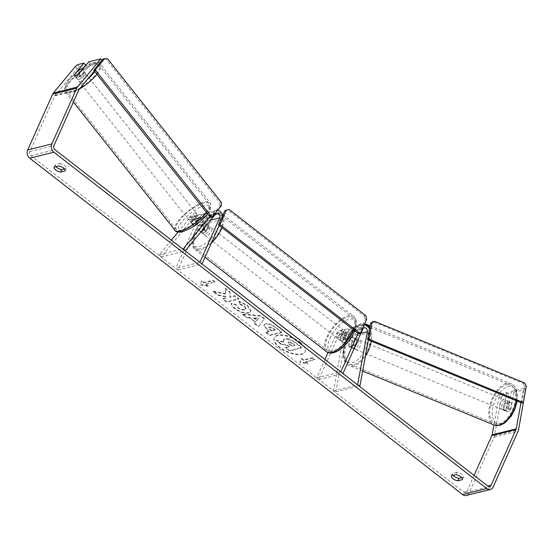 <?xml version="1.0" encoding="UTF-8"?>
<svg xmlns="http://www.w3.org/2000/svg" width="554" height="554" viewBox="0 0 554 554"><rect width="100%" height="100%" fill="white"/><g stroke="black" fill="none" stroke-linecap="round" stroke-linejoin="round"><path stroke-width="0.42" stroke-dasharray="2.77 2.08" d="M348.632 345.793L350.44 335.904A3.012 2.361 76 0 0 347.358 332.019A3.012 2.361 76 0 0 345.952 333.279L342.268 341.506A5.014 2.195 -52.1 0 0 342.711 342.4A5.014 2.195 -52.1 0 0 347.095 340.301L350.779 332.075A3.012 2.361 -104 0 1 352.185 330.814A3.012 2.361 -104 0 1 355.259 334.699L353.452 344.588A5.014 2.694 112.3 0 1 350.703 347.067A5.014 2.694 112.3 0 1 349.65 347.012A5.014 2.694 112.3 0 1 348.632 345.793L350.98 346.756L352.787 336.867A6.018 4.723 76 0 0 346.631 329.097A6.018 4.723 76 0 0 343.819 331.617L340.135 339.851A5.014 2.195 -52.1 0 0 340.572 340.738A5.014 2.195 -52.1 0 0 344.962 338.646L348.639 330.413A6.018 4.723 -104 0 1 351.458 327.892A6.018 4.723 -104 0 1 357.607 335.662L355.806 345.551A5.014 2.694 112.3 0 1 353.05 348.03A5.014 2.694 112.3 0 1 351.998 347.974A5.014 2.694 112.3 0 1 350.98 346.756M324.921 359.484L316.701 377.87L318.834 379.532L338.716 335.087A3.012 2.361 76 0 1 340.121 333.827A3.012 2.361 76 0 1 343.196 337.711L333.48 390.909L335.828 391.879L345.551 338.674A6.018 4.723 76 0 0 339.394 330.904A6.018 4.723 76 0 0 336.576 333.425L328.023 352.552M368.341 339.955L369.67 332.649A6.018 4.723 76 0 0 369.456 329.214M364.179 324.776A6.018 4.723 76 0 0 363.514 324.879A6.018 4.723 76 0 0 360.702 327.4L358.036 333.369M318.834 379.532L342.961 373.5M316.701 377.87L340.821 371.845M335.828 391.879L359.117 386.062M333.48 390.909L357.607 384.885M347.095 340.301L344.962 338.646M342.268 341.506L340.135 339.851M353.452 344.588L355.806 345.551M204.841 227.23L207.681 220.873A3.012 2.361 76 0 0 207.383 217.563A3.012 2.361 76 0 0 204.821 216.289A3.012 2.361 76 0 0 203.768 216.967L198.083 223.837L196.303 221.593A5.014 1.551 141.6 0 1 192.813 223.504A5.014 1.551 141.6 0 1 191.58 223.359A5.014 1.551 141.6 0 1 191.476 222.798L197.169 215.928A6.018 4.723 -104 0 1 199.267 214.578A6.018 4.723 -104 0 1 204.398 217.126A6.018 4.723 -104 0 1 204.994 223.733L201.31 231.967A5.014 2.195 -52.1 0 0 201.753 232.853A5.014 2.195 -52.1 0 0 206.136 230.762L209.821 222.528A6.018 4.723 76 0 0 209.225 215.922A6.018 4.723 76 0 0 204.087 213.373A6.018 4.723 76 0 0 201.995 214.723L196.303 221.593M198.083 223.837A5.014 1.551 141.6 0 1 194.586 225.741A5.014 1.551 141.6 0 1 193.36 225.603A5.014 1.551 141.6 0 1 193.256 225.042L198.948 218.172A3.012 2.361 -104 0 1 199.994 217.493A3.012 2.361 -104 0 1 202.563 218.768A3.012 2.361 -104 0 1 202.861 222.078L199.177 230.305A5.014 2.195 -52.1 0 0 199.613 231.191A5.014 2.195 -52.1 0 0 201.711 231.004A5.014 2.195 127.9 0 1 199.613 231.191A5.014 2.195 127.9 0 1 199.267 230.699L201.898 224.82L204.391 226.759A5.014 2.195 127.9 0 0 202.168 229.924A5.014 2.195 127.9 0 0 201.76 232.638L199.267 230.699M178.042 232.091L189.932 217.736A6.018 4.723 -104 0 1 192.023 216.385A6.018 4.723 -104 0 1 197.162 218.934A6.018 4.723 -104 0 1 197.757 225.54L177.876 269.985L175.743 268.323L199.869 262.298M171.366 240.152L159.317 254.702L161.089 256.945L191.705 219.98A3.012 2.361 -104 0 1 192.757 219.301A3.012 2.361 -104 0 1 195.32 220.575A3.012 2.361 -104 0 1 195.617 223.885L175.743 268.323M209.848 216.787L214.059 211.711A6.018 4.723 -104 0 1 216.15 210.361A6.018 4.723 -104 0 1 217.639 210.291M222.389 216.233A6.018 4.723 -104 0 1 221.884 219.516L219.211 225.485M177.876 269.985L202.002 263.96M159.317 254.702L182.605 248.884M161.089 256.945L185.216 250.914M204.004 229.1L206.136 230.762M199.177 230.305L201.31 231.967M193.256 225.042L191.476 222.798M84.18 73.107A5.014 1.551 141.6 0 1 85.413 73.253A5.014 1.551 141.6 0 1 83.564 76.611A5.014 1.551 141.6 0 1 78.779 79.624A5.014 1.551 141.6 0 1 77.546 79.485A5.014 1.551 141.6 0 1 79.395 76.127A5.014 1.551 141.6 0 1 84.18 73.107M78.405 74.056L80.475 76.674A5.014 1.551 141.6 0 0 84.333 72.02L82.38 69.548M199.987 219.225A5.014 1.551 141.6 0 1 201.22 219.37A5.014 1.551 141.6 0 1 201.324 219.633L197.473 224.287A5.014 1.551 141.6 0 1 194.586 225.741A5.014 1.551 141.6 0 1 193.36 225.603A5.014 1.551 141.6 0 1 193.249 225.339L197.106 220.686A5.014 1.551 141.6 0 1 199.987 219.225M196.725 215.118A5.014 1.551 141.6 0 1 197.958 215.257A5.014 1.551 141.6 0 1 196.109 218.615A5.014 1.551 141.6 0 1 191.331 221.635A5.014 1.551 141.6 0 1 190.098 221.489A5.014 1.551 141.6 0 1 191.947 218.131A5.014 1.551 141.6 0 1 196.725 215.118M197.473 224.287L195.396 221.669A5.014 1.551 141.6 0 0 199.253 217.016L201.324 219.633M197.106 220.686L195.029 218.068A5.014 1.551 141.6 0 0 191.172 222.722L193.249 225.339M78.038 70.455L80.108 73.073A5.014 1.551 141.6 0 0 76.258 77.726L74.181 75.109M76.258 77.726L80.108 73.073M84.333 72.02L80.475 76.674M199.253 217.016L195.396 221.669M191.172 222.722L195.029 218.068M195.25 213.248A5.014 1.551 141.6 0 1 196.476 213.394A5.014 1.551 141.6 0 1 194.634 216.752A5.014 1.551 141.6 0 1 189.849 219.765A5.014 1.551 141.6 0 1 188.616 219.619A5.014 1.551 141.6 0 1 190.465 216.261A5.014 1.551 141.6 0 1 195.25 213.248M85.662 74.977A5.014 1.551 141.6 0 1 86.888 75.122A5.014 1.551 141.6 0 1 85.046 78.481A5.014 1.551 141.6 0 1 80.261 81.493A5.014 1.551 141.6 0 1 79.028 81.348A5.014 1.551 141.6 0 1 80.877 77.989A5.014 1.551 141.6 0 1 85.662 74.977M71.757 91.763A20.817 6.447 141.6 0 1 66.646 91.161A20.817 6.447 141.6 0 1 74.312 77.228A20.817 6.447 141.6 0 1 94.166 64.714A20.817 6.447 141.6 0 1 99.27 65.31A20.817 6.447 141.6 0 1 91.611 79.243A20.817 6.447 141.6 0 1 71.757 91.763M181.345 230.028A20.817 6.447 141.6 0 1 176.234 229.432A20.817 6.447 141.6 0 1 183.9 215.499A20.817 6.447 141.6 0 1 203.747 202.979A20.817 6.447 141.6 0 1 208.858 203.581A20.817 6.447 141.6 0 1 201.192 217.514A20.817 6.447 141.6 0 1 181.345 230.028M299.922 341.998A16.918 7.417 24.1 0 1 305.192 351.444A16.918 7.417 24.1 0 1 279.576 347.081A16.918 7.417 24.1 0 1 274.306 337.635A16.918 7.417 24.1 0 1 299.922 341.998M299.735 342.414A16.918 7.417 24.1 0 1 305.005 351.859A16.918 7.417 24.1 0 1 279.396 347.49A16.918 7.417 24.1 0 1 274.126 338.044A16.918 7.417 24.1 0 1 299.735 342.414M55.878 166.671A5.014 2.195 24.1 0 1 55.248 164.739A5.014 2.195 24.1 0 1 55.303 164.621L59.742 163.513L58.641 165.985M59.742 163.513A5.014 2.195 24.1 0 1 64.645 165.577A5.014 2.195 24.1 0 1 66.21 168.381A5.014 2.195 24.1 0 1 66.148 168.492L64.472 168.915M461.717 477.624L463.393 477.209A5.014 2.195 -155.9 0 0 463.456 477.091A5.014 2.195 -155.9 0 0 461.891 474.293A5.014 2.195 -155.9 0 0 456.988 472.23L455.887 474.695M525.975 389.282L513.911 392.294L511.564 391.332L508.475 408.222A5.014 2.694 112.3 0 1 505.719 410.701A5.014 2.694 112.3 0 1 504.673 410.646A5.014 2.694 112.3 0 1 503.648 409.427L506.003 410.389L509.084 393.499L502.72 395.092L500.366 394.129L506.737 392.537L509.084 393.499M513.911 392.294L510.823 409.184A5.014 2.694 112.3 0 1 508.066 411.664A5.014 2.694 112.3 0 1 507.021 411.608A5.014 2.694 112.3 0 1 506.003 410.389M225.582 293.703L225.381 288.219L230.055 291.854L230.062 296.889L234.958 295.663L238.906 298.731L226.842 301.743L222.895 298.682L226.018 297.9L225.935 296.438L217.874 294.776L213.131 291.092L225.582 293.703L225.402 294.119L225.381 288.219M250.041 317.574L255.553 321.86L254.418 323.176L258.489 326.341L264.542 318.64L260.761 315.704L242.666 314.042L246.869 317.31L250.041 317.574L249.854 317.989L255.373 322.276L255.553 321.86M456.988 472.23L452.549 473.338A5.014 2.195 -155.9 0 0 452.486 473.448A5.014 2.195 -155.9 0 0 453.124 475.387M474.065 475.387L466.946 491.308A3.012 2.361 -104 0 1 465.54 492.568A3.012 2.361 -104 0 1 463.705 492.111L30.865 155.736A3.012 2.361 -104 0 1 29.833 151.609L54.777 95.863A3.012 2.361 -104 0 1 55.13 95.281L77.096 68.758L79.319 66.916L85.683 65.324M201.788 280.83L200.292 284.493L208.193 285.809L206.06 284.147L215.104 281.889L212.971 280.227L203.927 282.485L201.788 280.83L200.292 284.493M305.725 361.603L307.865 363.258L299.956 361.949L301.459 358.279L303.592 359.941L312.636 357.683L314.776 359.338L305.545 362.011L314.589 359.754L314.776 359.338M265.595 323.827L264.043 324.838L267.34 329.678L269.292 331.195L265.851 332.061L269.791 335.122L281.854 332.109L275.753 327.372C271.903 324.457 268.517 323.273 265.595 323.827L263.863 325.246L267.16 330.094L269.112 331.611L269.292 331.195M231.62 302.906C231.122 304.264 232.32 306.12 235.201 308.488C239.958 311.902 244.487 313.287 248.781 312.636L250.997 311.119L247.583 305.226L239.03 301.161L240.048 303.959L244.577 306.023L245.997 308.633L244.75 309.464C242.631 309.859 240.429 309.243 238.13 307.629L236.378 304.769L231.62 302.906L231.433 303.322C230.942 304.672 232.133 306.535 235.014 308.903C239.778 312.317 244.307 313.696 248.601 313.052L250.81 311.535L247.403 305.642L238.843 301.577L239.03 301.161M88.73 61.875L90.51 64.119L102.573 61.106L101.978 60.358M79.319 66.916L77.539 64.673M90.51 64.119L80.794 75.85A5.014 1.551 141.6 0 1 76.071 77.615A5.014 1.551 141.6 0 1 75.967 77.054L82.331 69.368M94.339 71.044L102.573 61.106M511.564 391.332L523.627 388.319L521.009 402.626M525.746 389.192L523.627 388.319M500.366 394.129L499.071 396.692L501.418 397.654L494.445 435.825A6.018 4.723 -104 0 1 494.023 437.217L469.086 492.963A6.018 4.723 -104 0 1 466.267 495.484M499.071 396.692L493.912 424.932M503.648 409.427L506.737 392.537M501.418 397.654L502.72 395.092M75.316 66.522L77.096 68.758M508.475 408.222L510.823 409.184M452.549 473.338L451.448 475.803M463.393 477.209L462.396 479.439M80.794 75.85L79.014 73.606M75.967 77.054L74.305 74.963M55.303 164.621L54.202 167.093M66.148 168.492L65.15 170.729M284.991 338.653L283.53 339.609L284.181 341.873L276.557 340.281L281.127 343.826L287.658 345.149L289.396 346.492L285.732 347.406L289.687 350.481L301.778 347.462L295.026 342.22L289.07 338.93L284.991 338.653L283.343 340.017L283.994 342.282L276.377 340.689L276.557 340.281M281.127 343.826L280.94 344.235L287.478 345.558L289.209 346.901L285.545 347.815L289.5 350.89L301.591 347.87L294.846 342.628L288.883 339.346L289.07 338.93M288.883 339.346L284.804 339.069M301.591 347.87L301.778 347.462M289.5 350.89L289.687 350.481M285.545 347.815L285.732 347.406M289.209 346.901L289.396 346.492M287.478 345.558L287.658 345.149M280.94 344.235L276.377 340.689M283.994 342.282L284.181 341.873M200.105 284.901L208.013 286.217L208.193 285.809M208.013 286.217L205.873 284.555L206.06 284.147M205.873 284.555L215.104 281.889M203.927 282.485L203.74 282.9L212.791 280.636L214.924 282.298M212.791 280.636L212.971 280.227M203.74 282.9L201.608 281.238M314.589 359.754L312.456 358.092L312.636 357.683M305.545 362.011L307.678 363.673L299.776 362.358L301.272 358.694L303.405 360.356L312.456 358.092M303.405 360.356L303.592 359.941M301.272 358.694L301.459 358.279M299.776 362.358L299.956 361.949M307.678 363.673L307.865 363.258M256.931 320.274L253.76 317.809L258.739 318.183L256.744 320.683L253.573 318.218L253.76 317.809M253.573 318.218L258.559 318.592L258.739 318.183M255.373 322.276L254.418 323.176M254.238 323.584L258.309 326.749L258.489 326.341M258.309 326.749L264.542 318.64M264.355 319.056L260.574 316.119L260.761 315.704M260.574 316.119L242.479 314.45L242.666 314.042M242.479 314.45L246.682 317.719L246.869 317.31M246.682 317.719L249.854 317.989M258.559 318.592L256.744 320.683M269.389 326.936L273.254 328.307L275.103 329.748L271.91 330.544L270.04 329.09C268.635 327.947 268.406 327.234 269.355 326.943L269.202 327.345L273.067 328.723L274.916 330.156L275.103 329.748M274.916 330.156L271.73 330.953L271.91 330.544M271.73 330.953L269.86 329.498C268.455 328.356 268.226 327.643 269.168 327.352L269.202 327.345M268.822 327.296L269.355 326.943L268.822 327.296M269.112 331.611L265.664 332.469L265.851 332.061M265.664 332.469L269.611 335.537L269.791 335.122M269.611 335.537L281.674 332.525L281.854 332.109M281.674 332.525L275.573 327.781C271.723 324.866 268.337 323.688 265.414 324.242M225.194 288.634L229.875 292.27L229.882 297.297L234.778 296.078L238.719 299.146L226.655 302.159L222.715 299.091L225.831 298.308L225.748 296.847L217.687 295.185L212.951 291.501L225.402 294.119M212.951 291.501L213.131 291.092M217.687 295.185L217.874 294.776M225.748 296.847L225.935 296.438M225.831 298.308L226.018 297.9M222.715 299.091L222.895 298.682M226.655 302.159L226.842 301.743M238.719 299.146L238.906 298.731M234.778 296.078L234.958 295.663M229.882 297.297L230.062 296.889M229.875 292.27L230.055 291.854M238.843 301.577L240.048 303.959M239.868 304.368L244.39 306.431L245.81 309.042L244.563 309.88C242.451 310.268 240.242 309.658 237.943 308.045L236.378 304.769M236.198 305.178L231.433 303.322M288.724 341.804L292.332 343.099L294.922 345.114L292.02 345.834L289.41 343.812C288.066 342.725 287.838 342.06 288.724 341.804L288.045 342.538L288.572 342.206L292.145 343.515L294.735 345.523L291.833 346.25L289.223 344.221C287.886 343.141 287.651 342.469 288.537 342.213L288.724 341.804M291.833 346.25L292.02 345.834M294.735 345.523L294.922 345.114M503.766 409.898A5.014 2.694 112.3 0 1 502.713 409.842A5.014 2.694 112.3 0 1 501.82 405.064A5.014 2.694 112.3 0 1 505.477 400.514A5.014 2.694 112.3 0 1 506.522 400.563A5.014 2.694 112.3 0 1 507.422 405.341A5.014 2.694 112.3 0 1 503.766 409.898M507.429 404.15A5.014 2.694 112.3 0 1 509.784 402.28A5.014 2.694 112.3 0 1 510.83 402.336A5.014 2.694 112.3 0 1 511.647 403.097L510.428 409.794A5.014 2.694 112.3 0 1 508.066 411.664A5.014 2.694 112.3 0 1 507.021 411.608A5.014 2.694 112.3 0 1 506.204 410.846L507.429 404.15L504.687 403.021A5.014 2.694 112.3 0 0 503.461 409.725L506.204 410.846M353.057 345.197A5.014 2.694 112.3 0 1 350.703 347.067A5.014 2.694 112.3 0 1 349.65 347.012A5.014 2.694 112.3 0 1 348.833 346.25L350.059 339.554A5.014 2.694 112.3 0 1 352.413 337.684A5.014 2.694 112.3 0 1 353.459 337.732A5.014 2.694 112.3 0 1 354.276 338.494L353.057 345.197L355.793 346.319A5.014 2.694 112.3 0 0 357.018 339.623L354.276 338.494M355.003 348.833A5.014 2.694 112.3 0 1 353.958 348.778A5.014 2.694 112.3 0 1 353.057 344.006A5.014 2.694 112.3 0 1 356.721 339.45A5.014 2.694 112.3 0 1 357.766 339.505A5.014 2.694 112.3 0 1 358.667 344.276A5.014 2.694 112.3 0 1 355.003 348.833M350.059 339.554L352.801 340.675A5.014 2.694 112.3 0 0 351.575 347.379L348.833 346.25M510.428 409.794L507.686 408.672A5.014 2.694 112.3 0 0 508.911 401.969L511.647 403.097M503.461 409.725L504.687 403.021M508.911 401.969L507.686 408.672M357.018 339.623L355.793 346.319M351.575 347.379L352.801 340.675M356.963 349.636A5.014 2.694 112.3 0 1 355.917 349.588A5.014 2.694 112.3 0 1 355.017 344.81A5.014 2.694 112.3 0 1 358.673 340.253A5.014 2.694 112.3 0 1 359.726 340.308A5.014 2.694 112.3 0 1 360.619 345.08A5.014 2.694 112.3 0 1 356.963 349.636M501.806 409.094A5.014 2.694 112.3 0 1 500.761 409.039A5.014 2.694 112.3 0 1 499.86 404.261A5.014 2.694 112.3 0 1 503.517 399.711A5.014 2.694 112.3 0 1 504.569 399.759A5.014 2.694 112.3 0 1 505.463 404.538A5.014 2.694 112.3 0 1 501.806 409.094M506.218 384.933A20.817 11.17 112.3 0 1 510.566 385.148A20.817 11.17 112.3 0 1 514.292 404.967A20.817 11.17 112.3 0 1 499.106 423.865A20.817 11.17 112.3 0 1 494.757 423.658A20.817 11.17 112.3 0 1 491.031 403.831A20.817 11.17 112.3 0 1 506.218 384.933M361.374 325.475A20.817 11.17 112.3 0 1 365.723 325.69A20.817 11.17 112.3 0 1 369.449 345.516A20.817 11.17 112.3 0 1 354.262 364.414A20.817 11.17 112.3 0 1 349.913 364.2A20.817 11.17 112.3 0 1 346.188 344.373A20.817 11.17 112.3 0 1 361.374 325.475M338.854 336.146A5.014 2.195 127.9 0 1 344.948 331.43A5.014 2.195 127.9 0 1 344.886 334.644A5.014 2.195 127.9 0 1 338.792 339.353A5.014 2.195 127.9 0 1 338.854 336.146M349.214 334.969L346.721 333.037A5.014 2.195 127.9 0 1 346.312 335.745A5.014 2.195 127.9 0 1 344.089 338.909L346.582 340.849A5.014 2.195 127.9 0 1 342.711 342.4A5.014 2.195 127.9 0 1 342.358 341.901L344.99 336.022A5.014 2.195 127.9 0 1 348.868 334.478A5.014 2.195 127.9 0 1 349.214 334.969L346.582 340.849M344.99 336.022L342.497 334.09A5.014 2.195 127.9 0 0 340.281 337.254A5.014 2.195 127.9 0 0 339.872 339.969L342.358 341.901M201.898 224.82A5.014 2.195 127.9 0 1 205.769 223.276A5.014 2.195 127.9 0 1 206.123 223.768L208.609 225.707A5.014 2.195 127.9 0 1 208.2 228.414A5.014 2.195 127.9 0 1 205.984 231.579L203.491 229.647M203.595 231.032A5.014 2.195 127.9 0 1 209.689 226.316A5.014 2.195 127.9 0 1 209.627 229.522A5.014 2.195 127.9 0 1 203.533 234.238A5.014 2.195 127.9 0 1 203.595 231.032M206.123 223.768L204.26 227.929M339.872 339.969L342.497 334.09M346.721 333.037L344.089 338.909M208.609 225.707L205.984 231.579M201.76 232.638L204.391 226.759M205.375 232.41A5.014 2.195 127.9 0 1 211.469 227.701A5.014 2.195 127.9 0 1 211.406 230.907A5.014 2.195 127.9 0 1 205.312 235.616A5.014 2.195 127.9 0 1 205.375 232.41M337.074 334.761A5.014 2.195 127.9 0 1 343.168 330.052A5.014 2.195 127.9 0 1 343.106 333.259A5.014 2.195 127.9 0 1 337.012 337.968A5.014 2.195 127.9 0 1 337.074 334.761M352.545 330.897A20.713 9.079 127.9 0 1 327.379 350.363A20.713 9.079 127.9 0 1 327.636 337.123A20.713 9.079 127.9 0 1 352.801 317.657A20.713 9.079 127.9 0 1 352.545 330.897M220.845 228.546A20.713 9.079 127.9 0 1 195.68 248.012A20.713 9.079 127.9 0 1 195.936 234.771A20.713 9.079 127.9 0 1 221.101 215.305A20.713 9.079 127.9 0 1 220.845 228.546M521.792 402.945L524.79 386.533L526.3 386.152M524.77 383.008L523.26 383.382L372.939 321.673M523.26 383.382L524.79 386.533M358.75 333.917L365.19 319.519L366.7 319.139M365.841 315.697L364.331 316.078L227.646 209.855L229.155 209.474M224.945 210.527L227.646 209.855M364.331 316.078L365.19 319.519M107.531 58.752L106.022 59.133L219.758 202.632L221.268 202.258M221.399 205.756L219.89 206.13L210.444 217.535M106.022 59.133L103.196 58.89M219.89 206.13L219.758 202.632M345.551 338.674L352.787 336.867M336.576 333.425L343.819 331.617M355.259 334.699L360.952 333.273M350.779 332.075L362.842 329.062M338.716 335.087L345.952 333.279M348.639 330.413L360.702 327.4M357.607 335.662L369.67 332.649M343.196 337.711L350.44 335.904M197.757 225.54L204.994 223.733M189.932 217.736L197.169 215.928M203.768 216.967L215.831 213.955M207.681 220.873L210.735 220.104M195.617 223.885L202.861 222.078M209.821 222.528L221.884 219.516M201.995 214.723L214.059 211.711M191.705 219.98L198.948 218.172M96.888 74.257A22.319 6.918 -38.4 0 0 100.454 64.375A22.319 6.918 -38.4 0 0 94.969 63.731A22.319 6.918 -38.4 0 0 73.689 77.151A22.319 6.918 -38.4 0 0 65.469 92.096A22.319 6.918 -38.4 0 0 70.947 92.74A22.319 6.918 -38.4 0 0 79.464 89.007M84.707 66.736A19.812 6.142 141.6 0 1 92.144 63.495A19.812 6.142 141.6 0 1 94.782 71.605M87.373 79.457A19.812 6.142 141.6 0 1 70.815 89.242A19.812 6.142 141.6 0 1 67.117 82.726A19.812 6.142 141.6 0 1 84.333 66.951M175.057 230.367A22.319 6.918 141.6 0 1 183.277 215.423A22.319 6.918 141.6 0 1 204.558 202.002A22.319 6.918 141.6 0 1 210.042 202.646A22.319 6.918 141.6 0 1 206.476 212.528M183.367 231.247A19.812 6.142 -38.4 0 0 205.943 215.402A19.812 6.142 -38.4 0 0 204.689 205.499A19.812 6.142 -38.4 0 0 182.114 221.351A19.812 6.142 -38.4 0 0 183.367 231.247M463.705 492.111L466.946 491.308M30.865 155.736L54.991 149.712M55.13 95.281L79.257 89.256M54.777 95.863L78.897 89.838M29.833 151.609L53.96 145.584M494.445 435.825L518.572 429.8M494.023 437.217L518.149 431.192M469.086 492.963L493.205 486.938M284.77 339.076L284.957 338.66M294.846 342.628L295.026 342.22M273.067 328.723L273.254 328.307M269.86 329.498L270.04 329.09M265.38 324.249L265.56 323.834M267.16 330.094L267.34 329.678M275.573 327.781L275.753 327.372M235.014 308.903L235.201 308.488M248.601 313.052L248.781 312.636M248.635 313.038L248.815 312.629M247.403 305.642L247.583 305.226M244.39 306.431L244.577 306.023M244.598 309.873L244.785 309.457M244.563 309.88L244.75 309.464M237.943 308.045L238.13 307.629M288.572 342.206L288.759 341.797M289.223 344.221L289.41 343.812M292.145 343.515L292.332 343.099M516.155 400.632A22.319 11.98 -67.7 0 0 511.141 383.756A22.319 11.98 -67.7 0 0 506.474 383.527A22.319 11.98 -67.7 0 0 490.193 403.79A22.319 11.98 -67.7 0 0 494.189 425.05M501.238 423.734A19.812 10.63 112.3 0 1 492.707 408.18A19.812 10.63 112.3 0 1 508.004 386.678A19.812 10.63 112.3 0 1 516.536 402.232A19.812 10.63 112.3 0 1 501.238 423.734M365.363 356.236A22.319 11.98 112.3 0 1 354.006 365.82A22.319 11.98 112.3 0 1 349.345 365.592A22.319 11.98 112.3 0 1 345.35 344.339A22.319 11.98 112.3 0 1 361.63 324.069A22.319 11.98 112.3 0 1 366.298 324.298M359.248 325.613A19.812 10.63 -67.7 0 0 343.951 347.116A19.812 10.63 -67.7 0 0 352.476 362.669A19.812 10.63 -67.7 0 0 367.773 341.167A19.812 10.63 -67.7 0 0 359.248 325.613M369.781 327.428A22.319 11.98 112.3 0 1 371.312 341.181M353.777 330.059A22.319 9.778 -52.1 0 0 353.784 316.389A22.319 9.778 -52.1 0 0 326.673 337.365A22.319 9.778 -52.1 0 0 326.396 351.631M329.962 338.369A19.812 8.684 127.9 0 1 349.145 319.139A19.812 8.684 127.9 0 1 353.784 332.421A19.812 8.684 127.9 0 1 334.602 351.651A19.812 8.684 127.9 0 1 329.962 338.369M194.966 235.014A22.319 9.778 127.9 0 1 222.085 214.038C216.385 211.254 216.6 213.075 213.636 213.408L203.997 219.848C199.779 223.954 196.511 228.546 194.191 233.608C192.044 239.681 191.324 243.241 192.03 244.272L194.696 249.279A22.319 9.778 127.9 0 1 194.966 235.014M222.964 214.952A22.319 9.778 127.9 0 1 222.071 227.708M219.252 225.513A19.812 8.684 -52.1 0 0 213.207 214.211A19.812 8.684 -52.1 0 0 194.696 233.255A19.812 8.684 -52.1 0 0 198.457 246.71A19.812 8.684 -52.1 0 0 217.286 229.792M211.427 242.881A22.319 9.778 127.9 0 1 194.696 249.279L204.987 257.285M353.958 348.778L351.998 347.974M339.394 330.904L346.631 329.097M352.185 330.814L364.248 327.802M351.458 327.892L363.514 324.879M340.121 333.827L347.358 332.019M338.792 339.353L340.572 340.738M192.023 216.385L199.267 214.578M204.821 216.289L216.884 213.276M204.087 213.373L216.15 210.361M192.757 219.301L199.994 217.493M203.533 234.238L201.753 232.853M190.098 221.489L191.58 223.359M207.459 213.775L210.423 208.713L211.019 205.188L210.042 202.646L100.454 64.375C98.702 62.443 96.223 61.965 93.017 62.927L84.984 66.404M85.413 73.253L82.428 69.485M201.22 219.37L197.958 215.257M77.546 79.485L76.071 77.615M73.405 102.116L65.469 92.096L64.486 89.561L65.095 86.008L69.028 79.721L72.636 75.815L77.726 71.355L84.61 66.618M196.476 213.394L86.888 75.122M176.234 229.432L66.646 91.161M208.858 203.581L99.27 65.31M188.616 219.619L79.028 81.348M305.005 351.859L305.192 351.444M504.673 410.646L502.713 409.842M465.54 492.568L489.667 486.537M452.486 473.448L451.385 475.921M463.456 477.091L462.348 479.563M55.248 164.739L54.14 167.204M66.21 168.381L65.109 170.847M274.126 338.044L274.306 337.635M283.343 340.017L283.53 339.609M264.043 324.838L263.863 325.246M250.997 311.119L250.81 311.535M245.997 308.633L245.81 309.042M362.655 371.055L349.345 365.592C342.954 361.437 344.623 360.135 343.224 356.589L343.992 344.962L349.138 333.383L355.55 326.451L360.599 323.986L364.608 323.806M353.459 337.732L357.766 339.505M506.522 400.563L510.83 402.336M370.072 325.849L511.141 383.756L514.597 386.367L515.608 387.855L517.263 392.758L517.18 401.054M355.917 349.588L500.761 409.039M365.723 325.69L510.566 385.148M349.913 364.2L494.757 423.658M359.726 340.308L504.569 399.759M223.04 214.779L353.784 316.389L355.869 319.18L356.457 321.431L356.485 324.415L354.802 330.856M344.948 331.43L348.868 334.478M205.769 223.276L209.689 226.316M211.469 227.701L343.168 330.052M195.68 248.012L327.379 350.363M221.101 215.305L352.801 317.657M205.312 235.616L337.012 337.968"/><path stroke-width="0.83" d="M359.117 386.062L359.955 385.847L357.607 384.885L367.323 331.687A3.012 2.361 76 0 0 364.248 327.802A3.012 2.361 76 0 0 362.842 329.062L342.961 373.5L340.821 371.845L358.036 333.369M369.456 329.214A6.018 4.723 76 0 0 364.179 324.776M328.023 352.552L324.921 359.484M359.955 385.847L368.341 339.955M182.605 248.884L183.443 248.677L185.216 250.914L215.831 213.955A3.012 2.361 -104 0 1 216.884 213.276A3.012 2.361 -104 0 1 219.446 214.55A3.012 2.361 -104 0 1 219.744 217.854L199.869 262.298L202.002 263.96L219.211 225.485M171.366 240.152L178.042 232.091M217.639 210.291A6.018 4.723 -104 0 1 222.389 216.233M204.26 227.929L203.491 229.647A5.014 2.195 127.9 0 1 201.711 231.004A5.014 2.195 -52.1 0 0 204.004 229.1L204.841 227.23M183.443 248.677L209.848 216.787M80.919 68.994A5.014 1.551 141.6 0 1 82.151 69.139A5.014 1.551 141.6 0 1 82.262 69.402L78.405 74.056A5.014 1.551 141.6 0 1 75.524 75.517A5.014 1.551 141.6 0 1 74.291 75.372A5.014 1.551 141.6 0 1 74.181 75.109L78.038 70.455A5.014 1.551 141.6 0 1 80.919 68.994M58.641 165.985A5.014 2.195 24.1 0 1 63.544 168.049A5.014 2.195 24.1 0 1 65.109 170.847A5.014 2.195 24.1 0 1 65.047 170.964L60.608 172.072A5.014 2.195 24.1 0 1 55.809 170.085A5.014 2.195 24.1 0 1 54.14 167.204A5.014 2.195 24.1 0 1 54.202 167.093L58.641 165.985M460.789 476.759A5.014 2.195 -155.9 0 0 455.887 474.695L451.448 475.803A5.014 2.195 -155.9 0 0 451.385 475.921A5.014 2.195 -155.9 0 0 453.054 478.801A5.014 2.195 -155.9 0 0 457.853 480.782L462.292 479.674A5.014 2.195 -155.9 0 0 462.348 479.563A5.014 2.195 -155.9 0 0 460.789 476.759M453.124 475.387A5.014 2.195 -155.9 0 0 458.954 478.317L461.717 477.624M521.009 402.626L516.224 428.838A3.012 2.361 -104 0 1 516.009 429.53L491.073 485.276A3.012 2.361 -104 0 1 489.667 486.537A3.012 2.361 -104 0 1 487.832 486.087L54.991 149.712A3.012 2.361 -104 0 1 53.96 145.584L78.897 89.838A3.012 2.361 -104 0 1 79.257 89.256L94.339 71.044M64.472 168.915L61.709 169.6A5.014 2.195 24.1 0 1 55.878 166.671M525.746 389.192L518.572 429.8A6.018 4.723 -104 0 1 518.149 431.192L493.205 486.938A6.018 4.723 -104 0 1 490.394 489.459A6.018 4.723 -104 0 1 486.731 488.559L53.89 152.184A6.018 4.723 -104 0 1 51.827 143.922L76.764 88.176A6.018 4.723 -104 0 1 77.484 87.013L100.793 58.862L88.73 61.875L79.014 73.606A5.014 1.551 141.6 0 1 74.291 75.372A5.014 1.551 141.6 0 1 74.188 74.811L83.91 63.08L77.539 64.673L75.316 66.522L53.357 93.037L77.484 87.013M490.394 489.459L466.267 495.484A6.018 4.723 -104 0 1 462.604 494.584L29.764 158.209A6.018 4.723 -104 0 1 27.7 149.954L52.637 94.201A6.018 4.723 -104 0 1 53.357 93.037M101.978 60.358L100.793 58.862M82.331 69.368L85.683 65.324L83.91 63.08M493.912 424.932L492.097 434.862A3.012 2.361 -104 0 1 491.883 435.555L474.065 475.387M458.954 478.317L457.853 480.782M61.709 169.6L60.608 172.072M369.061 339.256L367.558 339.637L521.792 402.945L523.301 402.571L526.3 386.152L524.77 383.008L374.449 321.299L372.059 322.844L369.061 339.256L523.301 402.571M372.059 322.844L370.557 323.217L372.939 321.673L374.449 321.299M370.557 323.217L367.558 339.637M220.007 224.55L218.505 224.931L358.75 333.917L360.252 333.543L366.7 319.139L365.841 315.697L229.155 209.474L226.454 210.153L220.007 224.55L360.252 333.543M226.454 210.153L224.945 210.527L218.505 224.931M210.444 217.535L93.744 70.296L103.196 58.89L107.531 58.752L221.268 202.258L221.399 205.756L211.953 217.161L210.444 217.535M211.953 217.161L95.253 69.922L93.744 70.296M95.253 69.922L104.699 58.516M360.952 333.273L367.323 331.687M210.735 220.104L219.744 217.854M79.464 89.007A22.319 6.918 -38.4 0 0 96.888 74.257M94.782 71.605A19.812 6.142 141.6 0 1 87.373 79.457M206.476 212.528A22.319 6.918 141.6 0 1 180.535 231.011A22.319 6.918 141.6 0 1 175.057 230.367L73.405 102.116M84.333 66.951A19.812 6.142 141.6 0 1 84.707 66.736M29.764 158.209L53.89 152.184M462.604 494.584L486.731 488.559M487.832 486.087L491.073 485.276M491.883 435.555L516.009 429.53M492.097 434.862L516.224 428.838M27.7 149.954L51.827 143.922M52.637 94.201L76.764 88.176M362.655 371.055L494.189 425.05A22.319 11.98 -67.7 0 0 498.849 425.278A22.319 11.98 -67.7 0 0 516.155 400.632M370.072 325.849L366.298 324.298A22.319 11.98 112.3 0 1 369.781 327.428M371.312 341.181A22.319 11.98 112.3 0 1 365.363 356.236M204.987 257.285L326.396 351.631A22.319 9.778 -52.1 0 0 353.514 330.662A22.319 9.778 -52.1 0 0 353.777 330.059M221.766 213.802L222.085 214.038A22.319 9.778 127.9 0 1 222.964 214.952M222.071 227.708A22.319 9.778 127.9 0 1 221.808 228.31A22.319 9.778 127.9 0 1 211.427 242.881M217.286 229.792A19.812 8.684 -52.1 0 0 218.518 227.299A19.812 8.684 -52.1 0 0 219.252 225.513M207.459 213.775L204.468 217.306L197.958 223.255L190.874 228.137L182.495 231.814C178.326 232.486 175.847 232.001 175.057 230.367M82.428 69.485L82.151 69.139M84.984 66.404L84.61 66.618M494.189 425.05L499.888 425.361L504.929 422.896L511.349 415.964L514.818 409.399L517.18 401.054M366.298 324.298L364.608 323.806M354.802 330.856L354.29 332.061C348.577 344.54 334.408 357.351 326.396 351.631M222.085 214.038L223.04 214.779"/></g></svg>
